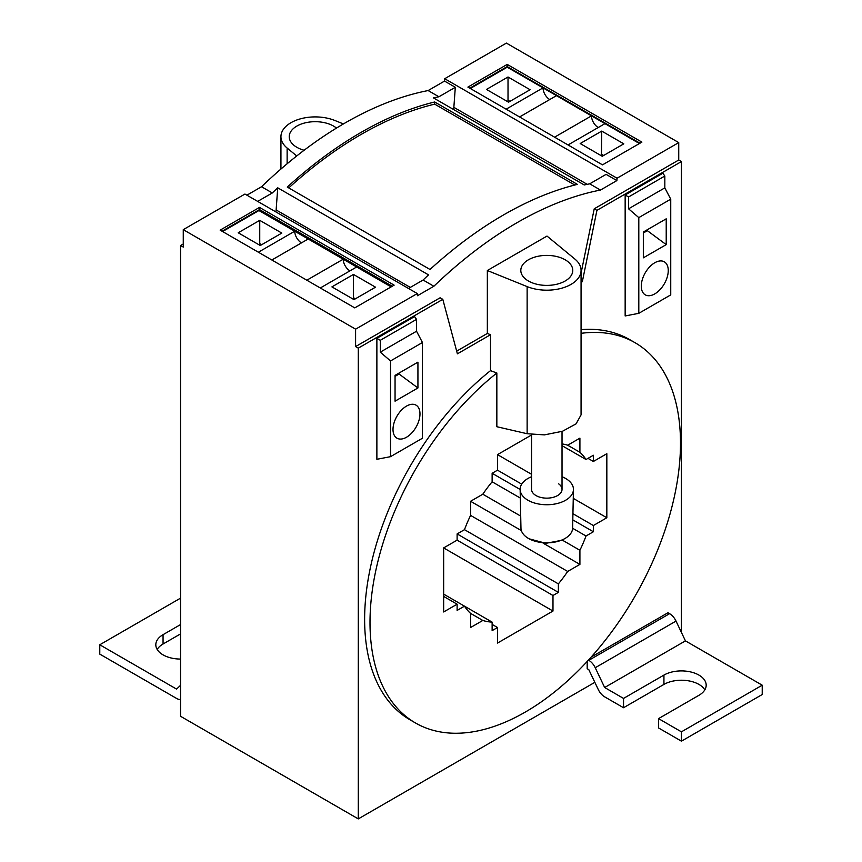 <?xml version="1.0" encoding="UTF-8"?>
<svg xmlns="http://www.w3.org/2000/svg" width="862" height="862" viewBox="0 0 862 862"><rect width="100%" height="100%" fill="white"/><g stroke="black" fill="none" stroke-linecap="round" stroke-linejoin="round"><path stroke-width="1.29" d="M296.743 155.968L287.132 148.038L287.132 163.78M343.41 123.934L334.865 120.486A34.275 19.783 0 0 0 299.383 119.139A34.275 19.783 0 0 0 280.937 136.692A34.275 19.783 0 0 0 287.132 148.038M531.563 434.976L497.514 454.63L497.514 470.178L492.127 473.292L492.127 481.793A97.869 56.504 120 0 0 482.806 494.217L470.587 501.275L470.587 515.39A97.869 56.504 120 0 0 464.489 529.667L457.119 533.923L457.119 540.14L443.661 547.909L443.661 611.966L457.119 604.197L443.661 596.418M457.119 604.197L457.119 610.415L464.489 606.158L443.661 594.133M482.806 620.457A97.869 56.504 120 0 0 492.127 622.127L464.489 606.158A97.869 56.504 120 0 0 470.587 613.399L470.587 627.514L482.806 620.457L470.587 613.399M492.127 622.127L492.127 630.628L497.514 627.514L492.127 624.411M497.514 627.514L497.514 643.063L552.984 611.039L443.661 547.92M552.984 611.039L552.984 595.491L457.119 540.14M552.984 595.491L558.371 592.377L457.119 533.923M558.371 592.377L558.371 583.876L464.478 529.667M470.587 515.39L567.692 571.452L579.91 564.394L543.135 543.157M558.371 583.876A97.869 56.504 120 0 0 567.692 571.452M521.381 530.604L470.587 501.275M579.91 564.394L579.91 550.279L562.153 540.021M520.702 516.09L482.806 494.217M492.127 481.793L520.314 498.064M572.616 528.266L586.009 535.992L593.379 531.746L572.799 519.861M579.91 550.279A97.869 56.504 120 0 0 586.009 535.992M520.131 489.454L492.127 473.292M593.379 531.746L593.379 525.529L572.928 513.72M521.704 484.153L497.514 470.178M593.379 525.529L606.837 517.75L573.262 498.365M531.563 474.294L497.514 454.63M606.837 517.75L606.837 453.703L593.379 461.472L587.992 458.358M593.379 461.472L593.379 455.255L586.009 459.5L562.024 445.654M567.692 445.212L579.91 452.27L579.91 438.155L567.692 445.212A97.869 56.504 120 0 0 562.024 443.908M586.009 459.5A97.869 56.504 120 0 0 579.91 452.27M246.909 195.178L261.531 186.742A374.227 216.06 -60 0 1 264.031 184.349A374.227 216.06 -60 0 1 271.131 177.744A374.227 216.06 -60 0 1 418.523 92.654A374.227 216.06 -60 0 1 425.623 91.06A374.227 216.06 -60 0 1 428.134 90.553L444.533 81.082L444.706 78.722L617.052 178.218L678.739 142.596L678.739 160.009L594.23 208.798L596.924 210.36L681.433 161.571L678.739 160.009M678.739 142.596L506.403 43.1L444.706 78.722M183.261 229.658L355.597 329.165L417.294 293.543L244.948 194.047L183.261 229.658L183.261 247.082L180.567 245.519L183.261 243.968M336.482 128.082A25.979 14.999 0 0 0 333.583 126.089A25.979 14.999 0 0 0 305.267 122.835A25.979 14.999 0 0 0 289.233 136.692A25.979 14.999 0 0 0 296.84 147.294A25.979 14.999 0 0 0 304.114 150.257M415.473 722.97L410.096 719.856A219.551 126.757 -60 0 1 364.626 619.358A219.551 126.757 -60 0 1 490.51 370.649L496.846 372.998A219.551 126.757 120 0 0 370.003 622.461A219.551 126.757 120 0 0 415.473 722.97A219.551 126.757 120 0 0 584.662 664.149A219.551 126.757 120 0 0 680.495 443.208A219.551 126.757 120 0 0 635.025 342.699A219.551 126.757 120 0 0 581.063 333.335M496.846 372.998L496.846 426.722L527.135 433.726L544.418 434.879L562.509 431.259L576.075 423.856L581.063 414.881L581.063 270.399A34.275 19.783 0 0 0 574.868 259.042L547.004 236.069L487.342 270.517L487.342 333.443L490.51 334.725L490.51 370.649M681.433 161.571L681.389 632.363M594.845 682.327L358.29 818.9L358.29 348.129L355.597 346.578L355.597 329.165M180.567 245.519L180.567 716.29L358.29 818.9M568.036 144.945L604.962 123.632L639.421 143.534L507.212 67.193L470.318 88.495L507.212 67.193L543.017 87.87A9.525 5.495 -120 0 0 549.751 99.539M625.155 315.955L625.155 194.995L628.57 196.967L628.57 208.809L638.807 217.612L638.807 313.326L625.155 315.955L625.155 194.995L662.856 173.23L625.155 194.995M320.298 287.983L356.674 266.972L391.143 286.874L258.923 210.543L222.579 231.533L258.923 210.543L294.739 231.221L258.385 252.21M414.579 316.57L376.877 338.335L376.877 459.295L376.877 338.335L414.579 316.57L416.54 319.371L416.54 331.223L380.293 352.149L390.529 360.952L390.529 456.666L376.877 459.295M428.134 90.553L438.898 96.77A374.227 216.06 120 0 0 433.467 97.902L584.264 184.964A374.227 216.06 120 0 1 589.694 183.832L600.469 190.06A374.227 216.06 120 0 0 597.969 190.556A374.227 216.06 120 0 0 590.869 192.161A374.227 216.06 120 0 0 443.477 277.252A374.227 216.06 120 0 0 436.377 283.857A374.227 216.06 120 0 0 433.866 286.238L423.102 280.021A374.227 216.06 120 0 1 428.533 274.881L277.736 187.819A374.227 216.06 120 0 0 272.306 192.959L261.531 186.742M434.685 101.985L577.4 184.382A374.227 216.06 120 0 0 430.009 269.472L287.294 187.076A374.227 216.06 120 0 1 434.685 101.985L434.685 104.14L574.782 185.028M438.898 96.77L455.308 87.299L444.533 81.082M453.541 109.496A13.329 7.693 -60 0 0 453.854 107.341L455.308 87.299M600.469 190.06L616.88 180.578L606.105 174.361L589.694 183.832M616.88 180.578L617.052 178.218M641.888 142.111L602.495 164.857L467.894 87.094L507.212 64.402L641.888 142.111M394.139 285.15L354.756 307.885L220.155 230.132L259.505 207.408L394.139 285.15M433.866 286.238L417.467 295.72L417.294 293.543M257.684 201.396L272.306 192.959M581.063 329.65A219.551 126.757 -60 0 1 629.637 339.596L635.025 342.699M487.342 270.517L527.135 286.604A34.275 19.783 0 0 0 562.617 287.951A34.275 19.783 0 0 0 581.063 270.399M358.29 348.129L442.799 299.34L440.105 297.789L355.597 346.578M456.677 351.146L487.342 333.443M581.063 273.157L594.23 208.798M640.003 143.2L507.212 66.579L469.779 88.183M392.253 286.238L259.505 209.585L222.04 231.221M277.736 187.819L276.131 209.951A13.329 7.693 -60 0 1 275.862 211.89M408.48 288.458L423.102 280.021M434.685 104.14A371.684 214.595 120 0 0 288.748 187.916M507.212 66.579L507.212 64.402M259.505 209.585L259.505 207.408M528.417 281.001A25.979 14.999 0 0 0 556.733 284.255A25.979 14.999 0 0 0 572.767 270.399A25.979 14.999 0 0 0 565.16 259.785A25.979 14.999 0 0 0 536.854 256.542A25.979 14.999 0 0 0 520.81 270.399A25.979 14.999 0 0 0 528.417 281.001M581.063 282.445L582.324 281.712L581.063 280.99M442.799 299.34L457.399 353.84L490.51 334.725M582.324 281.712L596.924 210.36M587.184 661.456L587.184 668.718L588.8 669.645L598.228 689.438A11.421 6.594 60 0 0 604.661 696.841L623.538 707.734L623.538 698.414L604.661 687.51L685.441 640.875L762.223 685.193L762.223 694.524L681.433 741.169L681.433 731.838L762.223 685.193M591.138 657.103L667.975 612.742L669.58 613.679A11.421 6.594 60 0 1 676.023 621.082L685.441 640.875M598.228 127.522A9.525 5.495 -120 0 1 591.494 115.864L556.486 95.65L519.581 116.952M662.856 173.23L664.828 176.031L664.828 187.873L670.744 199.176L670.744 294.89L638.807 313.326M543.017 87.87L506.123 109.183M530.087 89.734L508.548 102.179L486.48 89.432L508.02 76.998L530.087 89.734M591.494 115.864L554.578 137.177M623.797 143.835L601.73 131.099L580.191 143.534L602.258 156.281L623.797 143.835M670.744 199.176L638.807 217.612M666.218 218.819L666.218 244.625L643.332 257.835L643.332 232.029L666.218 218.819M668.255 270.539A19.072 11.012 -60 0 1 659.936 289.729A19.072 11.012 -60 0 1 645.239 294.836A19.072 11.012 -60 0 1 641.296 286.109A19.072 11.012 -60 0 1 649.614 266.918A19.072 11.012 -60 0 1 664.311 261.811A19.072 11.012 -60 0 1 668.255 270.539M508.02 76.998L508.02 100.251L509.948 101.36M508.02 100.251L507.729 101.705M601.439 155.806L601.73 131.099M601.73 154.352L603.659 155.472M664.828 176.031L628.57 196.967M664.828 187.873L628.57 208.809M666.218 244.625L647.362 230.682L643.332 232.999M646.931 229.949L647.362 230.682M301.474 242.879A9.525 5.495 60 0 1 294.739 231.221M271.842 259.99L308.208 238.989L343.216 259.203L306.84 280.204M349.95 270.862A9.525 5.495 60 0 1 343.216 259.203M390.529 456.666L422.455 438.23L422.455 342.516L416.54 331.223M260.27 245.519L238.203 232.772L259.742 220.338L281.809 233.085L260.27 245.519M353.452 274.439L331.913 286.884L353.98 299.62L375.52 287.186L353.452 274.439L353.452 297.702L355.381 298.812M376.877 338.335L380.293 340.307L380.293 352.149M416.54 319.371L380.293 340.307M422.455 342.516L390.529 360.952M417.93 362.159L395.055 375.369L395.055 401.175L417.93 387.965L417.93 362.159M393.007 429.459A19.072 11.012 -60 0 1 401.336 410.269A19.072 11.012 -60 0 1 416.034 405.151A19.072 11.012 -60 0 1 419.977 413.889A19.072 11.012 -60 0 1 411.659 433.08A19.072 11.012 -60 0 1 396.962 438.187A19.072 11.012 -60 0 1 393.007 429.459M259.742 220.338L259.742 243.59L261.671 244.711M259.742 243.59L259.451 245.045M353.452 297.702L353.161 299.146M417.93 387.965L399.084 374.022L395.055 376.349M398.653 373.289L399.084 374.022M180.567 685.312L176.559 689.094L99.776 644.776L99.776 654.107L176.559 698.425A11.421 6.594 -120 0 0 180.567 699.513M180.567 624.562L163.058 634.669A24.75 14.288 0 0 0 155.817 644.776A24.75 14.288 0 0 0 180.567 659.064M180.567 598.131L99.776 644.776M180.567 633.893L163.058 644A24.75 14.288 0 0 0 157.164 649.442M588.423 660.109L588.8 660.324A11.421 6.594 60 0 1 595.233 667.727L604.661 687.51M681.433 741.169L658.546 727.948L658.546 718.617L698.942 695.3A24.75 14.288 -0 0 0 706.183 685.193A24.75 14.288 -0 0 0 690.904 671.994A24.75 14.288 -0 0 0 663.934 675.086L623.538 698.414M658.546 718.617L681.433 731.838M704.836 689.859A24.75 14.288 -0 0 0 663.934 684.417L623.538 707.734M531.563 476.729A26.657 15.387 0 0 0 530.13 477.343A26.657 15.387 0 0 0 520.142 489.541L520.96 528.094A25.838 14.913 0 0 0 529.193 538.836L545.926 543.319L561.453 540.355A23.468 13.544 0 0 0 562.778 539.698L564.384 538.836A25.838 14.913 0 0 0 572.627 528.094L573.446 489.541A26.657 15.387 0 0 0 562.024 476.729M529.193 538.836A25.838 14.913 0 0 0 562.94 539.558A25.838 14.913 0 0 0 564.384 538.836M520.142 489.541A26.657 15.387 0 0 0 535.399 503.268A26.657 15.387 0 0 0 563.446 501.372A26.657 15.387 0 0 0 573.446 489.541M558.684 483.862A15.236 8.792 180 0 1 562.024 489.357A15.236 8.792 180 0 1 551.831 497.654A15.236 8.792 180 0 1 534.903 494.853A15.236 8.792 180 0 1 531.563 489.357L531.563 434.523M453.854 107.341L587.205 184.339M527.135 286.604L527.135 433.726M276.131 209.951L410.29 287.412M163.058 644L163.058 634.669M595.233 667.727L676.023 621.082M588.8 660.324L669.58 613.679M663.934 684.417L663.934 675.086M280.937 169.049L280.937 136.692M562.024 431.42L562.024 489.357"/></g></svg>
